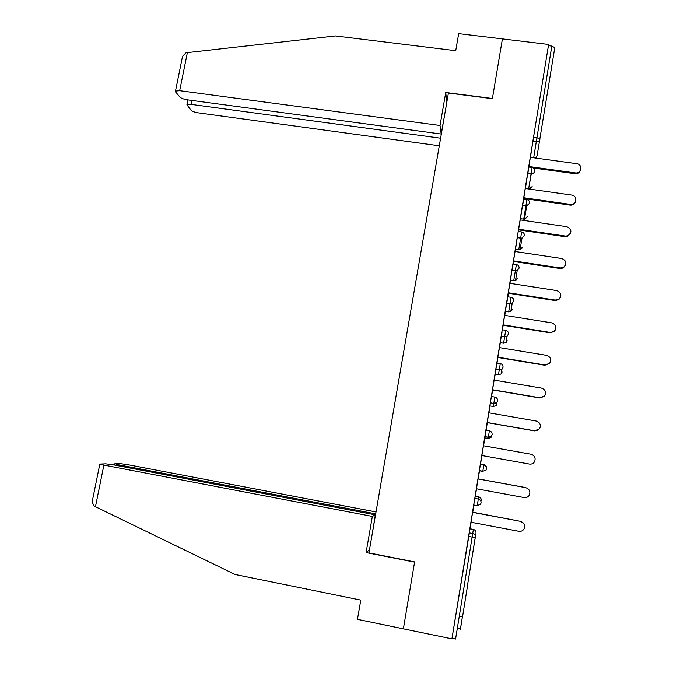 <?xml version="1.0" encoding="UTF-8"?>
<svg xmlns="http://www.w3.org/2000/svg" width="673" height="673" viewBox="0 0 673 673"><rect width="100%" height="100%" fill="white"/><g stroke="black" fill="none" stroke-linecap="round" stroke-linejoin="round"><path stroke-width="1.01" d="M467.912 583.449L462.46 617.242M469.19 532.848L472.715 533.512C474.684 534.101 475.601 535.422 475.475 537.475L472.135 537.088L455.587 639.022L452.029 638.29L471.117 522.256M472.749 512.203L473.943 504.901M474.793 498.39L478.31 499.038L477.258 505.524L473.725 504.994L476.56 488.783M478.166 478.89L479.513 470.646M479.344 470.612L481.969 455.545M483.559 445.787L484.838 437.896M486.083 430.249L487.319 422.636M488.909 412.843L491.366 396.498L494.848 397.087C496.8 397.625 497.717 398.887 497.591 400.881L496.716 402.622L493.797 403.556L490.314 402.959M491.568 396.532L492.636 389.953M494.234 380.127L495.193 374.205M497.01 363.05L497.911 357.489M499.517 347.638L500.325 342.683M501.377 336.18L501.957 332.613M502.42 329.804L503.16 325.252M504.767 315.376L505.415 311.372M506.761 303.128L507.349 299.485M507.787 296.793L508.367 293.243M509.974 283.341L512.927 263.993L516.368 264.514C518.294 265.002 519.203 266.214 519.085 268.148L517.192 270.563L511.901 270.277M512.094 270.302L512.7 266.592M513.12 264.018L513.533 261.444M515.148 251.517L515.501 249.372M517.394 237.712L518.008 233.935M518.412 231.478L518.673 229.872M520.288 219.92L523.476 199.132L526.9 199.62C528.81 200.083 529.718 201.269 529.609 203.179L526.698 205.837L522.467 205.324L525.899 205.787L523.712 219.154L520.473 218.683M522.66 205.358L523.283 201.496M523.67 199.158L523.771 198.51M525.394 188.524L528.692 167.039L532.107 167.51C534.017 167.964 534.917 169.133 534.816 171.035C534.354 172.793 533.176 173.684 531.291 173.684L527.691 173.197M527.884 173.222L528.524 169.293M372.211 534.017L375.366 514.862L113.712 464.908L105.737 463.832L99.823 464.067L103.894 465.085L95.465 506.727L235.129 574.498L360.795 600.08L357.464 619.345L403.388 628.826L414.627 561.888L368.947 552.903L448.411 93.042L492.375 98.704L502.42 38.908L548.613 44.468L533.521 137.284L536.936 137.738L551.81 46.084L548.428 45.671M551.81 46.084L554.788 47.657L537.079 155.858L535.456 158.037M369.46 549.9L366.095 552.575L414.585 562.106L403.388 628.826L451.928 638.845L548.613 44.468M457.371 628.027L460.433 629.171L462.46 616.636M452.029 638.29L451.928 638.845M462.528 616.805L459.331 615.997M528.776 167.055L531.005 153.335M580.496 170.076C579.655 172.65 577.821 173.87 575.003 173.718L575.264 172.902C581.085 173.945 583.07 165.011 577.299 163.775L530.358 157.339L531.022 153.335M470.04 528.776L473.371 529.407L472.135 537.088L468.601 536.406M530.442 157.347L533.521 137.284M491.727 435.944L491.012 437.458L488.127 438.476L484.821 437.896L485.881 430.215L489.372 430.829C491.332 431.376 492.249 432.655 492.123 434.665L491.374 436.272L488.32 437.349L484.829 436.727M501.764 370.386L502.041 372.228L501.057 374.02L498.466 374.752L495.177 374.205L496.817 363.016L500.283 363.588C502.226 364.11 503.143 365.363 503.025 367.349L501.982 369.233L499.248 370.015L495.774 369.435M506.71 338.578L507.148 340.698L505.961 342.641L503.581 343.213L500.308 342.683L502.226 329.77L505.684 330.334C507.619 330.838 508.536 332.075 508.418 334.044L507.164 336.096L504.649 336.71L501.183 336.147M512.22 309.37L510.773 311.49L508.67 311.885L505.398 311.372L507.593 296.768L511.043 297.306C512.977 297.803 513.886 299.031 513.768 300.982L512.237 303.212L510.016 303.641L506.559 303.094M522.265 247.353L520.036 249.784L515.484 249.372L518.218 231.445L521.651 231.949C523.569 232.429 524.477 233.624 524.368 235.55L522.012 238.116L517.201 237.687M526.084 183.603L523.56 199.141L523.67 198.493L570.065 205.097L570.309 204.365L571.385 204.407C577.039 204.247 577.392 195.607 571.772 195.061L525.285 188.516L526.084 183.603M570.544 233.321L567.314 236.517L565.084 236.686L565.32 236.046L567.549 235.878C572.218 232.437 571.966 229.367 566.792 226.683L520.179 219.903L520.986 214.956L518.572 229.855M565.488 265.313L563.192 267.972L560.079 268.493L560.298 267.947L563.419 267.417C567.162 263.723 566.624 260.754 561.778 258.516L515.038 251.5L515.855 246.528L513.011 264.001M513.019 264.001L513.44 261.435M560.373 297.575L558.775 299.62L555.032 300.528L555.242 300.065L558.994 299.157C562.048 295.371 561.29 292.511 556.731 290.568L509.865 283.325L510.681 278.311L508.266 293.226M504.666 315.368L502.31 329.787L503.059 325.244L549.95 332.773L554.35 331.15C556.882 327.347 555.991 324.579 551.65 322.847L504.657 315.359M499.416 347.63L496.985 362.554L497.818 357.472L544.844 365.254L549.538 363.412C551.692 359.626 550.691 356.942 546.535 355.352L499.408 347.621M494.133 380.11L492.535 389.936M488.817 412.827L486.386 427.767L487.218 422.619L534.505 430.88L539.578 428.768C541.227 425.033 540.099 422.459 536.188 421.037L488.8 412.818M483.458 445.762L481.01 460.727L481.868 455.528L529.415 464.059C531.569 464.345 533.26 463.604 534.48 461.846C535.96 458.145 534.783 455.604 530.963 454.233L483.441 445.762M478.066 478.873L475.601 494.007L476.459 488.766L524.141 497.557C526.379 497.852 528.103 497.061 529.315 495.185C530.652 491.5 529.449 488.993 525.697 487.656L478.049 478.932M520.397 521.323L472.639 512.178L473.506 506.937L470.149 527.514L471.016 522.24L518.824 531.291C521.146 531.603 522.896 530.77 524.09 528.793C525.319 525.125 524.09 522.635 520.397 521.323L472.614 512.346M575.264 172.902L528.869 166.509M575.003 173.718L533.42 167.989M575.541 201.58C574.868 203.667 573.404 204.853 571.141 205.139L570.065 205.097M570.309 204.365L523.787 197.744M565.32 236.046L518.673 229.199M565.084 236.686L518.563 229.855M560.298 267.947L513.516 260.863M560.079 268.493L513.423 261.435M555.242 300.065L508.334 292.747M555.032 300.528L508.258 293.226M555.175 330.14L554.14 331.52L549.95 332.773M550.144 332.412L503.11 324.849M440.033 125.498L179.674 90.695L175.485 91.091L175.611 91.974L179.918 97.072C181.273 98.317 183.712 99.225 187.237 99.806L441.185 134.053L440.033 125.498L445.745 92.495L446.796 102.389M182.105 58.484L182.543 56.322L185.984 52.839L187.388 52.612L335.516 35.955L455.73 50.711L458.675 33.65L502.42 38.908L492.409 98.502L445.745 92.495M191.839 100.428L191.039 104.382L186.943 104.744L191.048 110.263C192.318 111.424 194.657 112.282 198.055 112.837L439.301 145.789M191.039 104.382L440.613 138.201M444.298 116.858L441.185 134.053M95.465 506.727L94.17 506.062L92.117 502.041L92.521 500.081M376.022 511.951L127.727 464.664L120.122 463.621L114.965 463.697L118.641 464.824L118.44 465.817M375.694 513.852L118.641 464.824M375.366 514.862L372.354 516.418L103.894 465.085M366.095 552.575L372.354 516.418M549.824 363.058L544.844 365.254M545.021 364.976L497.852 357.178M544.179 396.431L539.687 397.953L544.6 395.951C546.476 392.199 545.399 389.574 541.378 388.077L494.125 380.11M539.855 397.777L492.56 389.734M539.687 397.953L492.527 389.928M537.761 430.35L534.505 430.88M534.648 430.804L487.227 422.509M529.592 464.092L481.86 455.528M525.697 487.656L527.674 488.472M525.579 487.572L478.057 478.873M520.288 521.129L523.855 523.695M533.672 157.793L536.936 137.738L539.982 139.109C539.485 140.935 538.257 141.818 536.288 141.742L532.881 141.28M475.239 537.525L467.802 583.432L475.273 537.525M473.371 529.407C475.231 529.954 476.105 531.207 475.979 533.151L475.508 537.18M525.428 188.196L528.667 188.65L532.107 167.51M518.732 249.86L520.65 238.141L522.012 238.116L520.036 249.784L521.928 248.32M510.454 280.271L513.718 280.767L515.358 270.723L517.192 270.563L515.468 280.548L513.718 280.767M508.67 311.885L510.033 303.54L512.237 303.212L510.773 311.49L511.825 310.455M503.581 343.213L504.666 336.601L507.164 336.096L505.961 342.641L506.71 341.842M498.466 374.752L499.257 369.898M490.02 405.937L493.309 406.509L493.822 403.43L496.716 402.622L496.068 405.626L493.309 406.509M488.127 438.476L488.337 437.214L491.374 436.272L491.012 437.458M480.362 464.177L483.862 464.807L480.598 463.857M479.311 470.604L482.819 471.243L485.965 470.175L486.613 468.686C486.739 466.658 485.822 465.371 483.862 464.807L482.793 471.378L479.294 470.738M477.258 505.524L480.497 504.346L481.069 502.958C481.195 500.914 480.27 499.61 478.31 499.038L478.654 496.825L475.34 496.203M480.497 504.346L477.233 505.65L473.725 504.994M527.691 173.188L531.291 173.684L528.667 188.65M532.175 186.152C531.737 187.826 530.627 188.667 528.835 188.667L531.88 187.035M527.237 216.656L524.477 219.171L526.698 205.837L525.899 205.787L526.9 199.62M526.925 217.572L523.712 219.154M517.209 237.628L520.65 238.141L521.651 231.949M511.909 270.201L515.358 270.723L516.368 264.514M517.259 278.26L515.468 280.548L516.889 279.278M506.576 303.001L510.033 303.54L511.043 297.306M501.2 336.037L504.666 336.601L505.684 330.334M495.791 369.317L499.265 369.898L500.283 363.588M501.553 373.448L501.057 374.02L501.982 369.233L499.248 370.015M493.789 403.556L494.848 397.087M496.901 403.977L496.068 405.626M484.846 436.6L488.337 437.214L489.372 430.829M486.529 467.239L483.904 464.454M482.819 471.243L485.965 470.175M481.262 500.527C481.38 498.592 480.514 497.364 478.654 496.825M187.388 52.612L179.674 90.695M462.427 616.628L460.408 629.087M535.557 158.046L536.802 156.7M507.106 340.74L506.676 338.755M501.999 372.262L501.721 370.571M496.859 403.993L496.716 402.639M490.339 402.833L493.822 403.43M571.141 205.139L571.385 204.407M567.314 236.517L567.549 235.878M563.192 267.972L563.419 267.417M558.775 299.62L558.994 299.157M186.943 104.744L187.918 99.898M182.543 56.322L175.485 91.091M114.662 463.832L114.418 465.043M99.823 464.067L92.117 502.041"/></g></svg>
